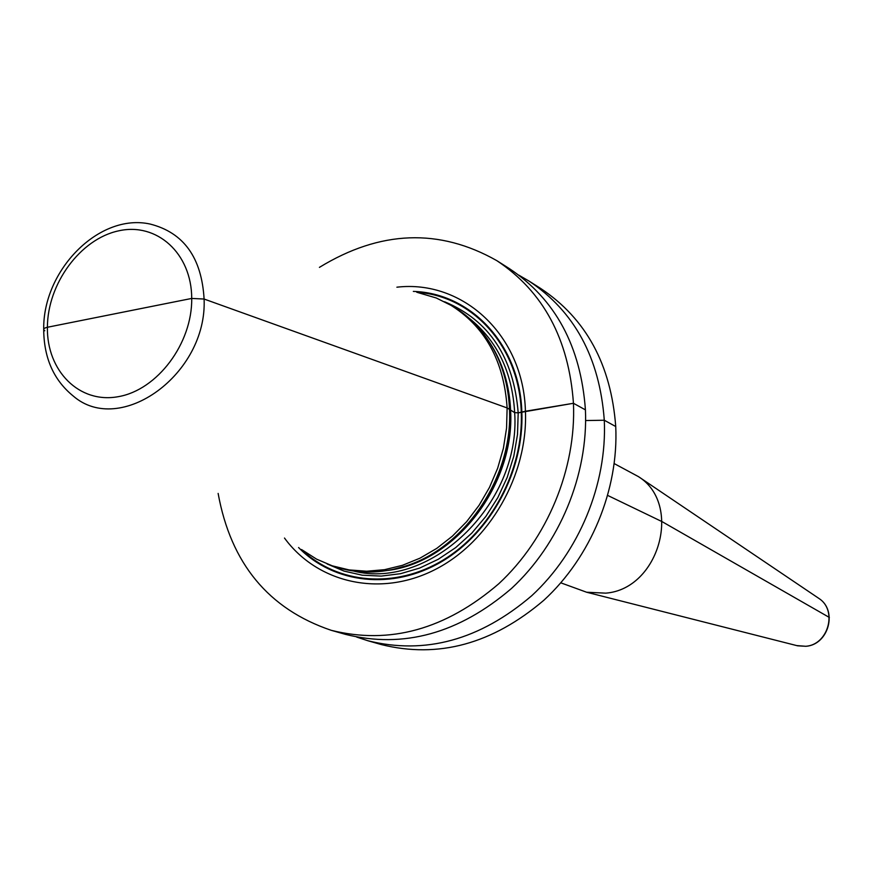 <?xml version="1.0" encoding="UTF-8"?>
<svg xmlns="http://www.w3.org/2000/svg" width="873" height="873" viewBox="0 0 873 873"><rect width="100%" height="100%" fill="white"/><g stroke="black" fill="none" stroke-linecap="round" stroke-linejoin="round"><path stroke-width="1.31" d="M284.489 538.052C317.445 583.066 380.017 597.579 434.732 569.753C489.469 542.166 528.11 474.901 525.426 411.248L573.452 403.282C576.278 468.779 547.327 538.816 498.745 583.775C445.612 629.389 389.773 644.896 331.227 630.317C268.546 609.081 230.854 563.456 218.13 493.431M302.222 549.968L316.593 559.146L332.286 565.835L349.113 569.916L366.649 571.226L384.546 569.687L402.442 565.322L419.968 558.185L436.74 548.397L452.4 536.153L466.619 521.694L479.07 505.325L489.491 487.385L497.654 468.255L503.383 448.351L506.558 428.108L507.126 407.942L514.666 412.634L518.191 412.842L573.452 403.282C568.858 339.128 543.322 291.593 496.846 260.667L509.286 268.557C555.424 299.253 580.807 346.352 585.423 409.863C588.293 474.694 559.669 543.966 511.534 588.424C458.892 633.514 403.512 648.825 345.392 634.344L331.227 630.317M518.868 275.17L528.885 280.986C574.489 311.334 599.631 357.744 604.291 420.24C607.226 484.024 579.105 552.107 531.69 595.757C479.823 640.029 425.162 655.012 367.719 640.695L356.708 637.083M528.885 280.986L540.802 288.548C586.078 318.667 611.056 364.663 615.738 426.537C618.717 489.688 590.901 557.039 543.923 600.198C492.525 643.99 438.311 658.766 381.283 644.558L367.719 640.695M496.846 260.667C439.294 228.017 380.148 230.254 319.42 267.367M44.796 330.758C42.712 329.339 43.585 328.172 47.393 327.266L191.722 298.435L204.096 299.035L507.126 407.942L514.666 412.634L518.191 412.842L525.426 411.248C523.56 335.188 462.821 279.469 396.888 287.195M392.021 569.643L407.069 565.78C466.695 547.709 514.022 477.029 510.389 410.375C509.657 392.392 505.914 375.663 499.17 360.222L498.145 358.487C504.954 374.081 508.73 390.973 509.472 409.153C513.138 476.494 465.309 547.917 405.083 566.173C380.748 573.845 357.363 574.019 334.916 566.708L332.286 565.835M498.145 358.487C487.669 335.21 472.238 317.63 451.843 305.757L436.271 297.988L417.589 292.488M118.488 313.058L191.722 298.435L204.096 299.035L507.126 407.942C503.961 360.484 484.733 325.956 449.442 304.371M818.121 597.907L818.852 598.398C837.785 610.282 828.39 644.809 805.768 646.282L797.606 645.813L586.623 592.232L605.742 593.149C659.202 589.089 682.784 504.158 638.425 476.614L614.243 463.607M586.623 592.232L560.815 582.837M573.452 403.282L585.423 409.863L573.452 403.282M585.641 420.546L604.291 420.24L615.738 426.537L604.291 420.24L585.641 420.546M607.772 495.471L662.17 521.694L829.35 617.451L662.17 521.694L607.772 495.471M298.577 547.524C334.01 583.808 392.61 590.585 441.749 561.59C490.888 532.716 524.215 470.7 521.847 412.209C520.035 345.173 471.213 293.055 413.333 291.407M416.792 292.291C472.959 295.729 519.479 347.061 521.268 412.329C523.593 469.849 491.281 530.849 443.255 559.997C395.207 589.231 337.436 583.993 301.534 549.51M327.102 563.958L344.115 571.117L362.295 575.209L381.239 576.093L400.511 573.703L419.651 568.072L438.202 559.309L455.717 547.578L471.747 533.152L485.89 516.369L497.806 497.632L507.191 477.411L513.804 456.175L517.503 434.481L518.191 412.842C513.739 357.395 489.207 320.369 444.586 301.752M350.04 570.058C427.083 593.313 521.214 505.38 514.666 412.634C512.287 372.16 497.206 340.776 469.456 318.47M490.026 343.045C502.619 362.579 509.472 385.08 510.607 410.55C515.026 484.908 455.193 562.136 388.169 570.385M405.083 566.173L392.152 569.622M43.705 329.699C43.945 358.083 53.766 380.17 73.168 395.96C120.179 436.991 207.479 374.048 204.096 299.035C201.663 257.611 183.69 232.622 150.189 224.066C99.162 212.696 42.941 270.183 43.705 329.088M47.393 327.266C46.673 370.97 79.367 403.981 118.357 396.658C157.347 389.991 192.333 343.438 191.722 298.435C191.678 253.312 156.824 222.135 118.608 230.854C80.381 238.929 47.546 283.649 47.393 327.266M638.425 476.614L818.852 598.398C837.971 610.5 828.673 644.787 805.91 646.293L796.754 645.594"/></g></svg>
